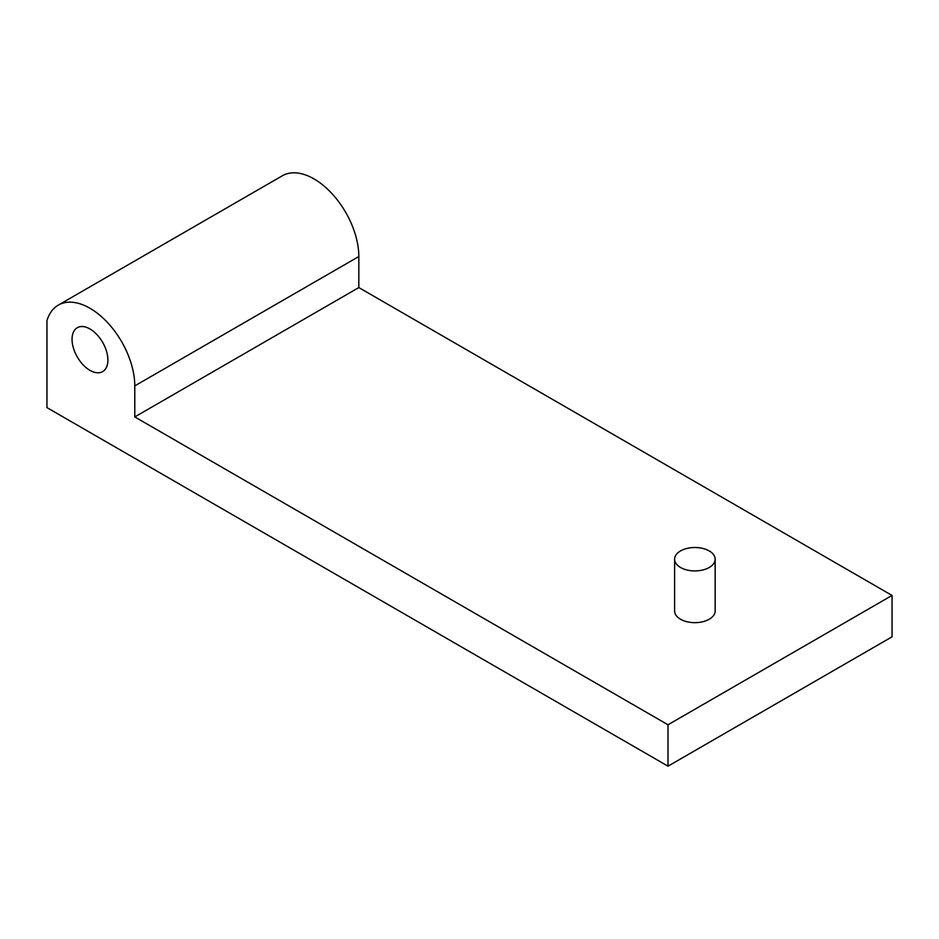 <?xml version="1.0" encoding="UTF-8"?>
<svg xmlns="http://www.w3.org/2000/svg" width="939" height="939" viewBox="0 0 939 939"><rect width="100%" height="100%" fill="white"/><g stroke="black" fill="none" stroke-linecap="round" stroke-linejoin="round"><path stroke-width="1.41" d="M134.782 416.928L134.782 385.882A63.371 36.586 60 0 0 107.116 322.1A63.371 36.586 60 0 0 58.277 305.128A63.371 36.586 60 0 0 46.95 320.68L46.95 407.608L668.005 766.177L668.005 724.779L892.05 595.432L358.827 287.569L134.782 416.928L668.005 724.779M134.782 385.882L358.827 256.523A63.371 36.586 -120 0 0 331.162 192.753A63.371 36.586 -120 0 0 282.322 175.781L58.277 305.128M358.827 256.523L358.827 287.569M892.05 595.432L892.05 636.818L668.005 766.177M89.968 328.967A25.353 14.637 60 0 1 106.53 351.303A25.353 14.637 60 0 1 102.644 371.609A25.353 14.637 60 0 1 77.291 356.973A25.353 14.637 60 0 1 77.291 327.711A25.353 14.637 60 0 1 89.968 328.967M715.166 559.21L715.166 610.949A20.282 11.702 180 0 1 694.895 622.663A20.282 11.702 180 0 1 674.613 610.949L674.613 559.21A20.282 11.702 0 0 0 694.895 570.912A20.282 11.702 0 0 0 715.166 559.21A20.282 11.702 0 0 0 709.227 550.935A20.282 11.702 0 0 0 687.125 548.388A20.282 11.702 0 0 0 674.613 559.21"/></g></svg>
